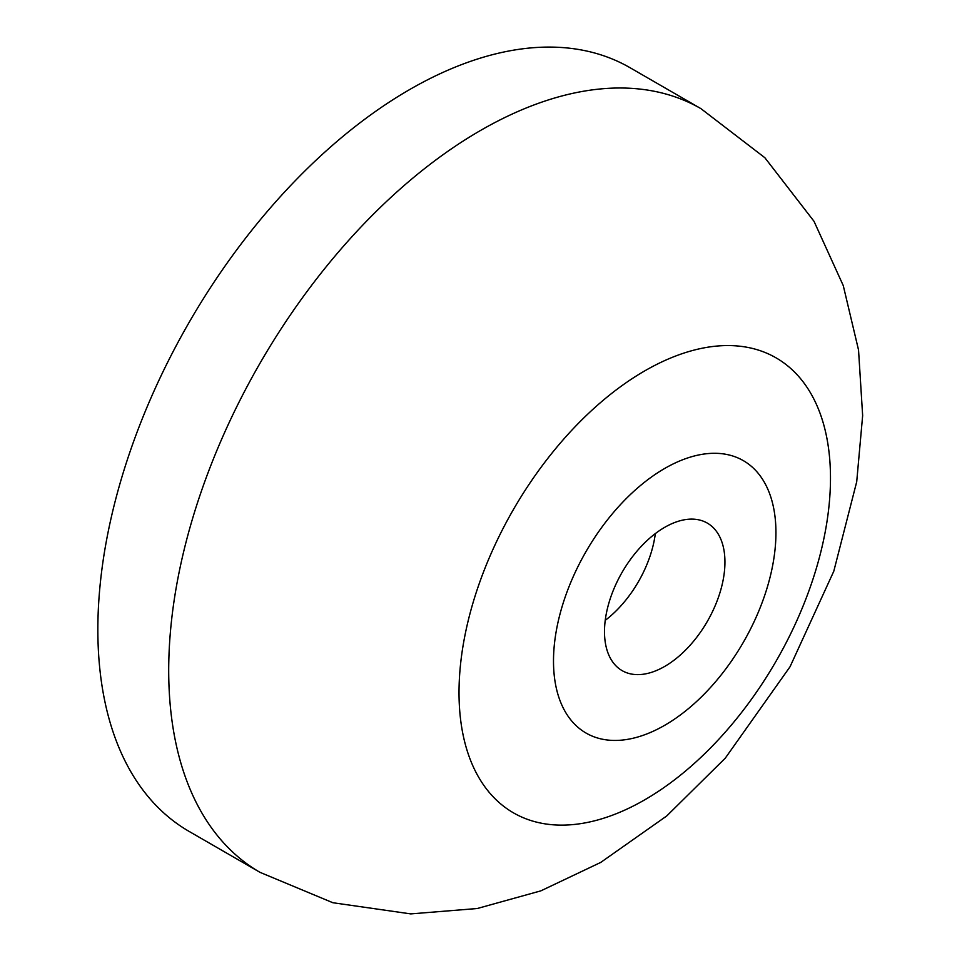 <?xml version="1.0" encoding="UTF-8"?>
<svg xmlns="http://www.w3.org/2000/svg" width="962" height="962" viewBox="0 0 962 962"><rect width="100%" height="100%" fill="white"/><g stroke="black" fill="none" stroke-linecap="round" stroke-linejoin="round"><path stroke-width="1.44" d="M700.949 108.658L630.086 67.737A440.921 254.569 120 0 0 409.632 89.574A440.921 254.569 120 0 0 121.585 478.126A440.921 254.569 120 0 0 189.165 831.445L260.029 872.354L332.864 902.729L410.774 913.9L477.248 908.513L540.86 890.848L600.733 862.421L666.738 815.956L725.252 758.188L790.055 666.726L833.789 571.236L856.709 481.782L862.649 415.596L858.537 350.012L843.265 285.594L814.008 221.296L764.862 157.72L700.949 108.658A440.921 254.569 120 0 0 480.483 130.495A440.921 254.569 120 0 0 192.436 519.035A440.921 254.569 120 0 0 260.029 872.354M664.718 725.288A157.287 90.813 -60 0 1 553.499 661.074A157.287 90.813 -60 0 1 664.718 468.446A157.287 90.813 -60 0 1 775.937 532.659A157.287 90.813 -60 0 1 664.718 725.288M664.718 666.413A85.173 49.182 120 0 0 720.358 591.353A85.173 49.182 120 0 0 707.311 523.1A85.173 49.182 120 0 0 664.718 527.32A85.173 49.182 120 0 0 609.078 602.38A85.173 49.182 120 0 0 622.125 670.634A85.173 49.182 120 0 0 664.718 666.413M605.23 620.37A85.173 49.182 120 0 0 655.326 533.597M644.756 799.807A262.662 151.647 -60 0 1 459.018 692.568A262.662 151.647 -60 0 1 644.756 370.875A262.662 151.647 -60 0 1 830.483 478.114A262.662 151.647 -60 0 1 644.756 799.807"/></g></svg>
